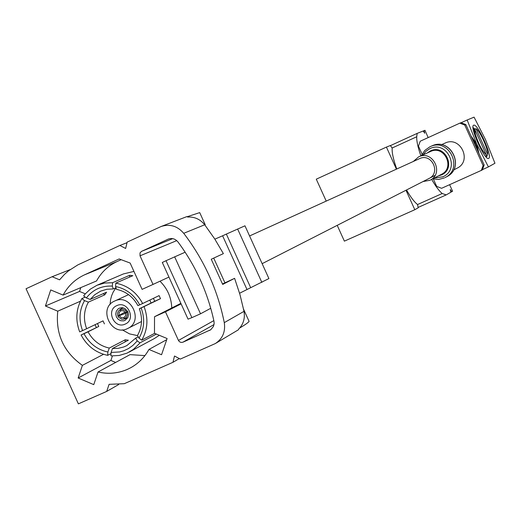 <?xml version="1.0" encoding="UTF-8"?>
<svg xmlns="http://www.w3.org/2000/svg" width="521" height="521" viewBox="0 0 521 521"><rect width="100%" height="100%" fill="white"/><g stroke="black" fill="none" stroke-linecap="round" stroke-linejoin="round"><path stroke-width="0.78" d="M124.044 317.608L121.452 317.751L119.211 315.785L125.724 313.193M125.112 312.014L117.902 316.052L117.486 313.531L118.274 311.18L122.832 307.742M120.898 310.685L119.049 312.626L119.088 315.518M127.762 311.499L126.681 312.099L125.333 310.347L123.438 309.305L120.338 309.454L122.995 307.768M127.762 317.771L124.61 318.845L126.766 316.631L127.235 314.528L126.798 312.366L127.945 311.897M119.211 315.785L118.026 316.319L118.586 317.224L121.601 319.191L123.607 319.197L127.71 317.856M124.74 312.229L125.222 313.388M122.852 307.742L119.654 309.813M124.356 318.956L123.783 317.693M120.67 310.835L120.091 309.572M126.798 312.366L125.613 312.9L125.717 315.615L124.031 317.582L124.61 318.845M126.681 312.099L125.496 312.633L123.516 310.763L120.918 310.724L120.338 309.454M166.727 339.672L148.954 349.441L161.556 354.729L167.111 338.552L154.483 333.277L154.522 316.729L165.463 311.832L178.456 340.434L179.361 341.652L181.028 342.46L182.806 342.251L210.738 329.76L213.48 326.387L214.151 323.469L213.962 321.19C207.658 292.235 195.668 265.834 177.993 241.978C175.297 238.781 172.073 237.817 168.322 239.08L141.53 251.363L140.012 252.874L140.025 255.818L153.018 284.427L142.096 289.37L130.139 263.046L119.166 258.937L84.376 274.906C75.161 279.249 68.062 285.977 63.08 295.101L50.719 289.936L45.425 306.003L57.759 311.18C55.447 333.981 63.66 352.04 82.39 365.364L78.15 377.999L93.767 384.641L98.033 372.001C108.199 374.293 117.961 373.433 127.319 369.409L130.869 367.65C138.534 363.371 144.564 357.302 148.954 349.441M137.212 340.819L139.908 342.877L139.27 343.691L133.402 349.396L127.072 353.121L119.172 355.478L112.067 355.869L110.875 355.784L111.097 352.443L119.609 351.949L123.692 350.802L128.492 348.562L132.816 345.488L136.548 341.665L137.212 340.819L135.649 338.175L138.254 336.813M81.087 334.996L83.972 333.694C89.358 343.613 97.329 349.715 107.886 352.007L107.658 355.348C95.903 352.834 87.046 346.048 81.087 334.996L98.769 326.446L88.049 331.818C92.862 340.578 99.934 345.99 109.273 348.067L125.222 339.79L128.374 340.213L112.49 348.497L118.169 348.341L123.646 346.999L126.85 345.592L135.649 338.175M104.421 323.906L103.041 320.871L86.642 328.725C83.21 319.347 83.796 310.483 88.401 302.128L84.532 300.624L81.862 298.592C75.994 309.038 75.271 320.141 79.68 331.897L82.559 330.601C78.638 320.024 79.296 310.034 84.532 300.624M103.256 293.655L104.793 294.821L88.401 302.128M104.793 294.821L106.551 292.19L90.192 299.438L94.789 294.697L100.69 291.109L106.825 289.266L113.278 288.94L112.347 286.088L112.575 282.714L104.591 283.04L96.997 285.261L123.438 273.922L133.943 271.415M113.278 288.94L115.981 287.742L113.213 292.027L111.683 295.576L110.641 299.328L110.048 304.544M122.259 329.852L129.547 333.889L137.544 335.615M129.11 352.131L154.444 338.494L159.315 335.296M171.754 307.983C171.376 297.524 167.456 288.595 159.993 281.21M112.347 286.088C101.615 285.593 92.94 289.546 86.33 297.934L83.66 295.895L85.138 294.033L90.302 289.162L96.997 285.261M115.805 283.124C127.665 285.554 136.613 292.353 142.656 303.522L139.719 304.844C134.262 294.84 126.212 288.725 115.577 286.498L115.805 283.124L132.829 275.694L129.664 275.296L112.575 282.714M144.076 306.654C148.511 318.546 147.73 329.721 141.732 340.187L139.035 338.136C144.382 328.712 145.085 318.657 141.139 307.976L160.488 298.67L159.1 295.609L142.656 303.522M154.626 333.336L141.732 340.187M156.385 334.072L139.908 342.877M119.342 308.171L118.065 308.96L116.339 311.193L115.753 314.039L116.417 316.944L118.202 319.327L120.755 320.728L123.581 320.877L125.092 320.376L127.958 317.367L128.511 314.521L127.827 311.636L124.825 308.432L122.077 307.657L119.342 308.171M125.183 324.088C114.32 329.493 105.555 310.19 116.802 305.638C127.678 300.181 136.482 319.562 125.183 324.088M127.28 328.699L127.801 328.451C144.128 321.131 130.68 292.952 114.705 301.021L114.646 301.053C97.857 307.963 111.032 336.768 127.28 328.699M151.07 303.04L149.827 300.07M215.648 343.365L238.397 329.793L238.592 329.168C243.366 324.322 245.176 318.383 244.01 311.35L239.999 294.671L234.6 278.338L222.688 284.427L211.252 259.237L223.379 253.616L214.632 238.787L204.701 224.766C200.168 219.237 194.496 216.664 187.684 217.036L186.928 216.58L161.08 226.511L127.163 242.115L125.646 248.471L119.876 245.476L77.831 264.896L68.622 270.77L64.493 274.385L59.576 279.829L52.12 276.723L26.05 288.745L78.384 403.86L106.694 391.421L109.097 384.329L124.291 383.69L172.952 362.31L174.496 356.025L180.292 359.08L215.316 343.567C222.623 338.754 225.613 331.779 224.284 322.636C217.641 289.774 204.115 259.992 183.724 233.304C177.374 225.958 169.826 223.691 161.08 226.511M234.6 278.338L222.513 283.965M107.658 355.348L111.025 353.57M98.769 326.446L97.447 323.554M85.249 297.113L81.862 298.592M139.719 304.844L137.915 305.625C133.05 296.794 125.913 291.376 116.509 289.35L115.577 286.498M153.421 298.344L154.737 301.255L160.488 298.67M139.035 338.136L137.472 335.491C142.155 327.129 142.78 318.214 139.335 308.745L154.737 301.255M112.49 348.497L111.097 352.443M88.049 331.818L83.972 333.694M107.886 352.007L109.273 348.067M141.139 307.976L139.335 308.745M86.33 297.934L90.192 299.438M82.559 330.601L86.642 328.725M129.664 275.296L129.534 277.133M125.222 339.79L125.073 341.932M118.684 384.531L106.694 391.421M70.14 269.611L52.12 276.723M179.322 358.565L172.952 362.31M127.026 242.701L119.876 245.476M187.26 216.697L199.712 212.607L205.248 224.792L204.76 224.831M243.581 309.24L249.103 321.398C248.328 322.538 245.176 324.765 239.64 328.074M204.916 225.039L205.248 224.792M121.152 259.679L117.082 261.549C108.205 265.73 101.361 272.196 96.548 280.949L63.08 295.101M80.807 287.605L79.531 291.434L45.425 306.003M80.455 301.19L57.759 311.18M79.531 291.434L85.301 293.844M95.043 324.7L96.385 327.598M103.51 354.313L82.39 365.364M112.432 355.882L110.888 360.441L78.15 377.999M110.888 360.441L115.642 362.447M144.91 355.602L130.029 354.638L98.033 372.001M180.872 303.352L154.522 316.729M181.106 303.873L165.463 311.832M168.941 277.081L153.018 284.427M224.909 282.74L213.721 258.097M185.15 252.21L166.036 260.708L191.891 317.634L188.048 319.152L162.298 262.454L166.036 260.708M210.751 308.282L200.52 313.798L174.633 256.788M200.52 313.798L191.891 317.634M250.66 287.625L226.355 234.079L244.968 225.808L268.908 278.566L239.588 293.245M246.895 289.305L222.604 235.792L214.867 239.159M226.355 234.079L222.604 235.792M237.622 229.006L261.848 282.389M473.127 128.707L474.331 129.586L474.774 129.384L486.373 154.984L485.793 156.632M473.309 129.788L475.367 134.236C478.708 144.395 482.374 151.311 486.373 154.984M474.774 129.384L475.367 134.236M475.172 133.337L474.331 129.586M486.028 155.955L486.829 156.56L487.617 154.333C488.802 150.387 479.685 130.263 475.999 128.68L475.198 129.208L473.016 127.541M487.617 154.333L475.999 128.68M476.702 143.972L470.977 135.883L476.702 143.972M477.861 151.097L475.855 144.389L472.137 138.449M473.661 125.222L473.654 125.229C469.174 126.225 484.934 161.119 488.646 158.417L488.685 158.397C492.97 157.023 477.425 122.702 473.661 125.222M396.422 169.156L386.419 147.091L316.28 179.178L326.218 201.093M386.419 147.091L390.307 145.541L392.17 147.984L416.735 136.756L417.158 133.396L390.385 145.646M449.623 184.701L452.593 191.246L451.772 191.715L450.248 189.507L450.939 192.19L446.204 194.893L442.199 193.519L417.529 204.538L418.2 207.801L414.807 209.716L344.381 241.145L337.217 225.346M414.807 209.716L405.976 190.243M417.158 133.396L423.208 130.999L424.765 133.272L424.101 130.647L423.241 131.045M451.772 191.715L450.912 192.099M424.101 130.647L424.973 130.302L428.171 137.596M396.755 169.006C393.368 159.615 391.838 152.607 392.17 147.984M417.529 204.538C414.332 201.998 410.652 197.146 406.504 189.976M442.199 193.519C439.17 191.012 435.654 186.297 431.648 179.38M420.864 155.851C417.888 147.319 416.513 140.957 416.735 136.756M488.405 166.915L494.95 163.249L485.546 139.693L474.071 117.14L467.155 119.993L476.702 143.978L488.405 166.915L482.453 169.625M461.065 122.748L467.155 119.993M479.007 153.623L476.702 143.978L479.007 153.617M464.752 125.053L459.822 123.158L460.942 122.702L465.859 124.591L464.752 125.053L483.11 165.58L484.165 165.001L482.335 169.937L441.58 188.302L436.689 186.388L433.355 179.029M422.108 154.203L418.454 146.147L420.239 141.211L459.822 123.158M481.28 170.53L483.11 165.58M465.859 124.591L484.165 165.001M444.778 143.223L445.012 143.112C460.31 135.512 472.554 161.015 457.054 168.198L453.57 170.009M413.303 161.477L418.676 156.834C432.938 149.696 444.42 173.61 429.929 180.266L422.993 181.562M249.579 235.961L419.457 158.677C431.544 152.568 441.307 172.894 428.978 178.501L428.672 178.651M204.701 224.766L183.724 233.304M244.01 311.35L224.284 322.636M210.849 329.682L209.481 330.464M168.661 238.944L168.036 239.198M117.082 261.549L84.376 274.906M214.02 324.57L182.806 342.251M176.749 240.63L140.025 255.818M213.838 320.617L178.456 340.434M172.705 238.638L141.53 251.363M431.876 145.913C450.593 136.73 465.553 167.886 446.679 176.736C465.683 167.769 450.763 136.691 431.876 145.913L430.203 146.648C448.978 137.433 463.996 168.706 445.058 177.596L446.679 176.736M429.825 146.824L424.823 150.426L421.45 155.584M423.124 154.835L425.963 151.266L429.74 148.726C447.083 139.739 460.896 169.26 442.87 176.795L434.306 178.006M427.246 152.979L430.261 150.999C445.058 143.34 456.832 168.517 441.463 174.945L438.324 175.935M430.229 151.637L430.405 151.559C444.309 144.597 455.484 167.879 441.359 174.372L429.929 180.266M262.148 263.665L435.055 175.408M124.089 319.06L127.71 317.862M131.448 367.325L130.869 367.65M127.801 328.451L141.53 321.516M114.646 301.053L128.57 294.652M446.067 194.965L418.129 207.436M441.378 144.734L445.012 143.112M418.676 156.834L430.405 151.559M444.367 177.935L438.604 179.445L432.677 178.846"/></g></svg>
